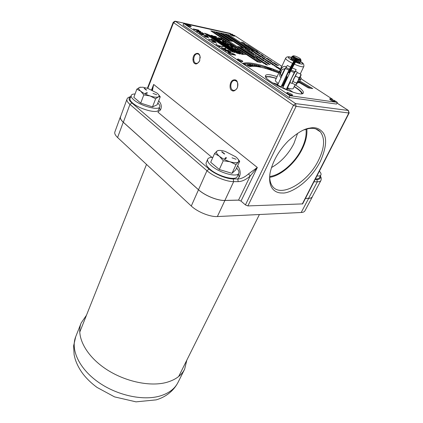 <?xml version="1.0" encoding="UTF-8"?>
<svg xmlns="http://www.w3.org/2000/svg" width="423" height="423" viewBox="0 0 423 423"><rect width="100%" height="100%" fill="white"/><g stroke="black" fill="none" stroke-linecap="round" stroke-linejoin="round"><path stroke-width="0.63" d="M248.507 173.916L257.337 167.482L250.231 175.957L248.507 173.916C244.795 177.205 241.21 178.887 237.758 178.971L239.344 176.83C240.883 173.388 240.322 169.676 237.668 165.689M211.949 157.372L157.922 112.153L160.703 109.451C161.898 106.358 161.221 103.492 158.667 100.859M151.984 90.041L153.681 84.447L152.46 90.273M238.551 200.095L250.231 175.957C246.08 179.643 242.067 181.536 238.202 181.641L233.676 181.631L224.883 200.439L238.551 200.095L240.999 201.089L245.44 204.917L293.467 105.258L173.578 22.652L147.807 88.381M239.154 177.2L238.461 173.879M160.328 110.239L159.376 107.786M305.454 198.403L308.584 198.324L317.313 181.827L313.94 181.821M123.342 122.263L198.509 189.731L206.958 170.712L129.946 104.402L123.342 122.263C120.978 120.095 120.032 118.303 120.502 116.88L126.974 99.209C126.535 100.547 127.524 102.281 129.946 104.402L131.886 102.969L209.068 169.057C214.947 174.228 226.696 179.029 233.226 178.94L237.758 178.971L238.202 181.641M231.735 90.332C233.232 91.786 235.114 90.945 237.382 87.81C238.26 81.872 237.007 79.254 233.618 79.947C229.155 80.978 229.329 90.094 231.735 90.332M194.575 63.365C195.923 64.693 197.62 63.825 199.656 60.764L200.021 56.18C199.191 53.192 197.451 52.568 194.792 54.318C191.762 57.428 193.121 63.059 194.575 63.365M301.747 93.705C301.567 92.267 299.574 90.268 295.772 87.709L294.159 86.678M276.256 78.467C270.852 76.785 267.421 76.389 265.956 77.277M282.22 192.973C276.441 193.285 267.378 189.462 270.117 172.764C272.676 161.39 278.635 150.863 287.984 141.182C296.888 133.092 304.105 128.745 309.631 128.143C315.198 126.826 319.74 128.407 323.262 132.88C327.196 138.585 326.181 148.193 320.211 161.708C308.134 184.74 288.56 193.951 282.22 192.973M302.276 204.045L348.827 112.994L349.176 112.925L302.651 203.886L247.899 205.922L245.44 204.917M320.301 176.09C321.29 177.29 321.496 178.76 320.925 180.505L312.253 196.838C311.74 197.768 310.514 198.265 308.584 198.324M224.883 200.439C217.676 200.772 204.822 195.569 198.509 189.731M271.439 167.561C280.787 162.347 288.259 154.384 293.863 143.667L297.628 133.293M269.742 176.497C280.602 175.196 294.62 163.098 301.477 149.266C305.157 141.874 306.67 135.191 306.009 129.216M269.747 177.316C280.898 175.757 295.09 163.389 302.091 149.303C305.808 141.853 307.384 135.085 306.823 128.994M269.837 174.482C269.472 179.252 270.249 183.043 272.185 185.856C280.153 198.44 307.204 183.122 318.223 160.883C324.52 148.224 325.25 138.559 320.412 131.881C317.641 128.809 313.602 127.735 308.288 128.666L303.851 129.946M192.904 59.78L193.665 59.363M200.222 57.962L200.037 56.471C199.529 54.741 198.604 53.864 197.25 53.848C193.052 53.843 192.439 63.82 196.658 63.344C197.953 63.196 198.974 62.281 199.714 60.6L199.82 60.325M237.403 87.614C238.546 83.421 237.578 81.026 234.501 80.433C229.811 80.597 229.509 91.035 234.205 90.358C235.563 90.168 236.631 89.253 237.403 87.614M120.719 116.283L120.407 116.838C119.936 118.266 120.883 120.058 123.246 122.226L117.589 137.523L191.286 206.027L198.498 189.774C204.811 195.611 217.671 200.819 224.883 200.486L238.958 200.127M123.246 122.226L198.498 189.774M224.883 200.486L217.369 216.55L301.192 212.499L308.674 198.361C310.604 198.302 311.83 197.805 312.338 196.875L312.534 196.298M305.432 198.445L308.674 198.361M312.338 196.875L304.904 210.871C304.364 211.849 303.127 212.394 301.192 212.499M217.369 216.55C210.162 217.057 197.451 211.939 191.286 206.027M117.589 137.523C115.273 135.318 114.363 133.472 114.86 131.981L120.407 116.838M186.834 360.126L184.618 369.221C181.451 375.481 175.445 379.87 166.588 382.387C149.314 387.156 122.765 381.102 103.772 367.55C84.727 354.019 76.071 335.439 81.174 322.945L86.472 315.235M217.824 37.896L219.357 38.81L216.793 38.091L218.839 38.578L217.824 37.896M222.302 41.057L224.053 42.036L222.212 41.269M224.962 43.558L227.77 44.431L224.962 43.558M229.181 46.266L231.693 47.053L229.414 46.424L229.779 46.784L228.24 45.753L229.144 46.361M236.113 50.279L234.242 49.777L235.78 49.888L232.708 48.745L235.986 49.909L236.113 50.279M239.862 53.129L241.665 53.716L239.08 53.012L238.778 52.812L239.957 52.716L237.499 51.95L240.079 52.658L240.396 52.87L239.233 52.96L239.825 53.213M221.012 38.461L221.948 39.101L221.493 39.096L218.442 37.742L220.98 38.546M225.533 41.391L225.856 41.713L225.559 41.729L224.105 41.317L222.308 40.317L225.533 41.391L225.406 41.692M227.426 43.146L228.774 43.907L227.426 43.146M231.561 45.552L233.464 46.689L229.842 45.457L229.488 45.108L229.779 45.092L232.724 46.329L231.561 45.552M234.617 47.942L235.986 48.719L234.617 47.942M239.312 50.654L240.29 51.331L239.852 51.336L236.727 49.946L239.275 50.739M241.951 52.833L243.336 53.615L241.951 52.833M197.62 31.524L202.606 32.872L197.441 31.773L196.51 31.143L199.73 31.286L194.162 29.547L193.253 28.928L198.419 30.044L199.027 30.456L194.659 29.515L200.83 31.677L197.515 31.788M208.867 37.843L203.976 36.209L207.376 36.092L208.037 36.542L206.963 36.552L208.788 38.038M216.523 43.019L211.606 41.385L214.963 41.221L215.64 41.681L214.577 41.708L216.439 43.22M226.131 49.872L229.097 50.771L223.941 49.761L221.065 47.619L224.359 48.703L225.11 48.074L225.866 48.587L225.015 48.968L226.131 49.872L226.004 50.163M229.166 52.066L233.961 54.054L235.674 55.212L230.519 54.229L228.119 52.563L227.801 52.087L229.166 52.066L229.023 52.41M243.405 42.871L245.086 43.812L243.69 43.051L243.918 43.611L242.347 42.728L243.325 43.051M257.554 51.987L259.236 52.981L257.237 52.579L255.836 51.664L258.728 52.753L257.554 51.987M261.16 54.34L262.625 55.191L260.631 54.794L262.112 54.964L261.16 54.34M262.678 56.132L265.797 57.264L264.624 57.406L264.312 57.2L265.401 57.11L262.678 56.132M268.854 59.511L270.62 60.515L269.155 59.701L269.472 60.33L268.214 59.759L268.039 59.379L269.266 60.135L268.769 59.691M273.618 62.741L274.728 63.085L272.74 62.71L271.524 61.821L273.565 62.863M276.425 64.455L278.551 65.576L276.563 65.205L275.405 64.359L276.346 64.624M254.815 52.843L256.322 53.145L254.583 52.923L254.281 52.727L254.836 52.399L253.044 51.913L255.069 52.32L255.365 52.515L254.762 52.96M258.828 55.566L260.536 55.899L258.802 55.693L258.368 55.408L259.542 55.392L256.856 54.414L258.876 54.816L257.454 54.662L260.002 55.55L258.776 55.677M262.731 57.443L264.222 58.311L262.197 57.919L263.698 58.078L262.731 57.443M267.775 61.06L268.97 61.425L266.95 61.039L265.665 60.114L266.998 60.563L267.209 60.272L267.717 61.187M270.244 62.731L272.972 64.042L270.958 63.667L270.17 62.89M274.448 65.48L276.906 66.771L274.358 65.671M280.454 69.404L279.418 69.219L278.091 68.256L279.429 68.711L279.614 68.394L280.518 69.277M246.128 48.798L247.867 49.777L246.424 48.983L246.667 49.581L245.049 48.666L246.371 49.391L246.043 48.989M250.152 51.283L251.849 52.293L249.797 51.886L248.386 50.956L251.331 52.061L250.152 51.283M254.604 54.493L255.73 54.847L253.678 54.44L252.499 53.578L254.551 54.615M258.939 57.665L260.468 57.962L258.707 57.755L258.4 57.554L258.95 57.2L257.131 56.714L259.177 57.116L259.484 57.317L258.881 57.787L259.177 57.116M262.456 59.595L263.45 59.923L261.403 59.532L262.059 59.521L259.764 58.448L261.483 59.183L261.758 58.808L262.397 59.722M264.883 61.34L267.336 62.625L264.803 61.515M257.327 58.337L259.125 59.357L257.633 58.533L257.919 59.172L256.629 58.591L256.475 58.2L257.718 58.971L257.242 58.533M259.754 60.642L262.123 61.229L259.754 60.642M264.412 62.853L266.189 63.915L264.116 63.529L262.63 62.546L264.058 63.376L264.698 63.492L263.83 62.805L265.655 63.672L264.412 62.853M187.474 24.27L183.709 23.434L289.908 95.672L337.364 102.403L334.101 100.277M332.494 99.236L300.922 78.699M281.887 66.316L234.131 35.257M232.634 34.284L232.349 34.173M231.212 33.925L188.626 24.523M277.139 76.563L270.815 74.919C267.796 74.422 266.041 74.628 265.554 75.543C262.049 80.143 301.996 98.496 303.354 92.891C303.799 91.172 301.039 88.47 295.069 84.785M299.093 82.422L308.219 87.862L312.75 88.581L299.822 81.015M279.466 71.54L272.454 68.854M274.342 71.233L272.423 68.806L265.052 66.342L268.156 69.171L278.81 72.952M274.331 71.26L268.145 69.198C259.288 66.522 253.187 65.692 249.834 66.718L242.992 63.286C247.122 62.128 254.472 63.154 265.041 66.369L264.666 67.204L266.226 68.626M257.433 61.853L261.107 62.541L214.535 31.672L210.839 30.863L257.433 61.853M254.027 57.306L257.655 58.004L241.353 47.249L237.721 46.509L254.027 57.306M228.753 40.571L232.396 41.338L219.347 32.724L215.698 31.926L228.753 40.571M242.495 47.482L246.08 48.217L224.09 33.761L220.489 32.973L242.495 47.482M249.57 49.993L253.102 50.712L228.764 34.786L225.216 34.009L249.57 49.993M254.207 50.934L257.692 51.643L248.528 45.668L245.033 44.938L254.207 50.934M266.009 64.074L267.838 65.116L266.321 64.275L266.638 64.941L265.332 64.349L265.163 63.942L266.427 64.73L265.919 64.264M263.021 62.26L264.243 62.63L262.17 62.239L260.869 61.298L262.234 61.753L262.461 61.451L262.963 62.387M259.59 59.669L261.345 60.716L259.273 60.325L257.803 59.352L259.22 60.172L259.859 60.293L259.003 59.617L260.817 60.478L259.59 59.669M267.949 63.598L270.286 64.418L268.769 64.386L269.816 64.243L267.532 63.566L267.177 63.334L268.468 63.355L265.998 62.556L268.568 63.286L268.896 63.503L267.912 63.677M264.317 60.923L265.528 61.287L263.481 60.896L262.191 59.966L263.534 60.42L263.762 60.124L264.259 61.044M259.183 58.067L261.52 58.654L259.183 58.067M256.793 55.741L258.268 56.661L255.719 55.799L255.492 55.365L257.908 56.481L256.793 55.741M252.658 53.25L253.863 53.621L251.812 53.213L250.564 52.309L251.902 52.764L252.15 52.489L252.605 53.372M247.963 50.004L249.707 50.987L248.259 50.189L248.513 50.792L247.254 50.221L247.122 49.856L248.211 50.601L247.878 50.194M245.789 48.428L246.302 48.65L245.789 48.428M277.52 67.13L279.302 68.188L277.287 67.817L275.791 66.839L277.218 67.664L277.842 67.78L276.959 67.088L278.768 67.95L277.52 67.13M273.871 65.057L275.072 65.417L273.057 65.042L271.746 64.1L273.084 64.55L273.284 64.248L273.813 65.184M269.134 61.642L270.884 62.678L268.869 62.297L267.405 61.335L268.811 62.149L269.43 62.266L268.573 61.594L270.36 62.44L269.134 61.642M264.38 58.527L266.115 59.553L264.095 59.162L262.646 58.215L264.037 59.019L264.661 59.135L263.815 58.474L265.591 59.315L264.38 58.527M260.928 56.264L262.646 57.285L260.626 56.888L259.193 55.947L262.128 57.052L260.928 56.264M256.761 53.536L258.464 54.546L256.438 54.144L255.021 53.213L257.945 54.313L256.761 53.536M252.05 51.157L254.123 51.701L252.33 51.336L252.732 51.712L251.41 50.734L252.013 51.236M274.924 63.603L276.055 63.952L274.871 64.1L274.522 63.873L274.828 63.651L272.972 62.863L274.924 63.603L274.733 64.01M271.947 61.552L269.964 60.891L271.132 60.743L271.904 61.636M266.966 58.284L268.732 59.278L267.267 58.474L267.579 59.098L266.321 58.527L266.157 58.147L267.373 58.903L266.887 58.464M263.619 56.122L261.647 55.461L262.842 55.334L263.582 56.201M257.422 52.701L260.531 53.827L259.341 53.954L259.035 53.753L260.134 53.679L257.422 52.701M246.064 44.716L247.154 45.065L245.15 44.648L244.034 43.833L246.012 44.827M241.306 42.131L243.579 42.734L241.306 42.131M225.031 50.501L230.186 51.506L230.852 51.955L225.697 50.956L225.031 50.501M218.072 45.494L223.286 46.842L218.728 45.938L220.219 46.948L219.616 46.826L215.994 44.367L216.592 44.489L217.982 45.716M211.114 38.9L214.482 40.894L209.316 39.836L208.676 39.402L213.25 40.344L211.114 38.9M203.965 34.866L206.9 35.775L201.734 34.686L199.048 32.693L202.294 33.766L203.146 33.237L203.854 33.718L202.929 34.036L203.86 35.135M241.956 53.547L245.377 54.62L243.072 53.98L243.838 54.461L241.956 53.547M241.988 52.352L242.331 52.701L242.046 52.716L240.587 52.315L238.731 51.278L241.988 52.352L241.85 52.669M237.277 49.295L238.249 49.972L237.805 49.972L234.691 48.587L237.24 49.38M233.036 47.001L235.146 47.804L231.709 46.551L232.639 47.313L230.979 46.202L232.999 47.08M229.562 44.225L231.46 45.351L227.844 44.124L227.495 43.775L227.78 43.759L230.72 44.997L229.562 44.225M226.294 42.21L227.637 43.109L224.026 41.56L226.252 42.316M220.288 39.08L223.667 40.159L221.377 39.503L222.107 39.958L220.288 39.08M224.169 45.816L229.007 47.413L223.746 45.055L222.493 44.69L224.169 45.816M235.431 52.198L236.811 53.129L238.064 53.488L234.966 51.638L232.359 50.987L232.967 51.654L229.282 49.983L232.386 51.844L234.532 52.468L235.003 52.494L234.21 51.818L235.431 52.198M229.567 48.973L228.314 48.608L231.244 50.348L234.474 51.183L232.703 49.888L231.45 49.523L232.449 50.348L229.567 48.973L229.414 49.348M226.194 46.789L225.718 46.763L226.855 47.625L224.967 47.075L225.887 47.699L232.169 49.533L228.113 47.995L227.738 47.593L230.472 48.391L229.546 47.773L226.194 46.789L226.067 47.096M214.71 39.45L218.982 40.777L217.136 39.445L210.458 37.293L216.513 39.492L216.994 39.958L213.668 38.747L214.71 39.45M222.08 43.141L222.551 43.178L222.329 42.929L220.045 41.396L218.802 41.026L220.557 42.353L218.903 41.798L218.078 41.147L219.976 42.014L218.522 41.01L216.222 40.37L218.273 41.851L222.08 43.141M220.399 42.892L219.918 42.86L220.14 43.104L221.647 44.119L225.93 45.441L223.143 43.701L220.399 42.892L220.272 43.194M209.845 35.791L209.359 35.754L209.57 35.987L211.373 37.203L215.635 38.53L213.176 36.785L211.934 36.415L213.652 37.716L212.002 37.161L211.199 36.521L213.081 37.377L211.251 36.214L209.845 35.791L209.723 36.092M206.265 33.766L208.914 35.321L212.663 36.441L206.265 33.766M228.769 49.639L230.033 50.004L227.696 48.434L226.432 48.063L228.769 49.639M224.439 46.72L225.697 47.09L213.044 38.567L211.796 38.197L224.439 46.72M211.193 37.314L205.652 33.586L204.404 33.211L209.945 36.944L211.193 37.314M211.23 35.252L238.694 53.668L239.931 54.028L212.462 35.617L211.23 35.252M239.984 53.615L242.807 54.482L239.984 53.615M238.144 51.379L239.238 52.092L236.658 51.389L235.632 50.591L238.112 51.463M232.206 47.677L233.993 48.682L232.454 47.836L232.481 48.333L230.879 47.429L232.116 47.889M228.758 45.541L227.574 45.309L226.363 44.426L228.404 44.854L228.653 45.023L228.193 45.081L228.727 45.626M224.899 42.628L226.67 43.696L224.095 42.977L222.71 42.051L226.141 43.458L224.899 42.628M219.664 39.133L221.213 40.048L218.643 39.328L220.684 39.815L219.664 39.133M216.28 37.161L215.021 36.251L216.661 36.997L216.978 37.319L216.497 37.309L215.228 36.896L213.901 36.061L216.243 37.25M268.6 67.823L270.054 68.547L268.557 67.913M269.187 68.886L269.234 69.203L267.955 68.357L269.165 68.928M272.417 70.059L271.159 69.504L272.417 70.059M270.81 69.494L271.333 69.895L270.133 69.494L269.53 68.864L270.789 69.536M271.418 69.023L269.98 68.193L271.397 69.071M266.939 67.241L268.642 68.172L266.939 67.241M252.113 66.3L250.844 65.782L252.166 65.903L249.459 64.999L249.02 64.576L249.311 64.508L251.204 65.158L249.681 64.719L249.686 64.994L252.817 66.268M254.953 66.348L254.123 65.718L255.254 65.814L254.181 65.11L256.576 66.517M259.146 66.924L257.887 65.956L258.538 66.009L259.616 66.268L261.017 67.305M264.666 67.204C255.381 64.375 248.513 63.249 244.05 63.815M257.094 66.585L255.873 65.428L258.469 66.802M258.093 66.739L257.475 66.644M253.763 66.279L250.353 64.592L251.822 65.195L252.764 65.301L252.473 64.835L254.212 66.295M247.815 65.026L247.524 64.476L249.374 65.068L247.91 64.687L248.01 65.005L251.13 66.258L247.815 65.026M310.503 88.227L299.41 81.829M279.085 72.365L273.533 70.213M183.709 23.434L183.074 25.084L289.046 97.48L289.908 95.672M289.046 97.48L336.512 104.063L337.364 102.403M276.351 78.26L270.033 76.637L265.602 76.611M302.493 93.541C301.694 91.706 298.945 89.353 294.26 86.477M258.86 62.123L214.212 32.465L212.774 32.153M214.212 32.465L214.535 31.672M255.407 57.576L241.01 48.053L239.624 47.773M241.01 48.053L241.353 47.249M230.138 40.862L219.024 33.512L217.634 33.211M219.024 33.512L219.347 32.724M243.833 47.757L223.767 34.543L222.424 34.252M223.767 34.543L224.09 33.761M250.855 50.258L228.441 35.558L227.151 35.278M228.441 35.558L228.764 34.786M255.444 51.188L248.19 46.445L246.947 46.186M248.19 46.445L248.528 45.668M260.658 67.225L259.489 66.993M260.256 66.929L258.363 66.162L260.203 67.046M257.089 66.575L257.253 66.215M254.461 66.067L254.62 65.708M256.275 66.48L254.926 65.914L255.275 66.374M253.567 65.967L252.219 65.391L253.567 65.967M249.179 64.809L249.311 64.508M247.402 64.745L247.524 64.476M269.261 69.213L269.361 68.806M269.229 69.076L268.69 68.775L269.277 69.171M262.075 62.176L262.778 62.213L262.234 61.753M262.271 61.88L262.461 61.451M262.218 61.843L261.282 61.483L262.117 62.091M265.052 61.832L266.966 62.445L265.173 61.531L264.772 61.541L265.015 61.917M263.571 60.542L263.762 60.124M263.423 60.748L264.079 60.875L262.598 60.151L263.386 60.838M261.541 59.299L261.758 58.808M258.702 57.75L258.95 57.2M253.631 54.303L254.371 54.445L252.885 53.763L253.594 54.387M251.727 53.155L252.425 53.203L251.902 52.764M251.971 52.901L252.15 52.489M251.881 52.849L250.966 52.494L251.764 53.071M279.312 69.15L279.994 69.182L279.423 68.806L279.614 68.394M279.423 68.806L278.498 68.447L279.349 69.065M274.638 65.983L276.536 66.591L274.739 65.676L274.347 65.687L274.601 66.062M273.099 64.656L273.284 64.248M272.994 64.893L273.639 65.015L272.158 64.285L272.957 64.978M270.894 63.519L272.444 63.81L270.53 62.921L270.117 62.921L270.857 63.598M267.029 60.679L267.209 60.272M266.892 60.891L267.542 61.012L266.072 60.299L266.855 60.975M254.604 52.928L254.836 52.399M254.847 52.822L255.069 52.32M276.494 65.057L277.107 65.168L275.785 64.545L276.457 65.137M277.34 65.211L278.022 65.343L276.573 64.656L277.282 65.338M274.68 63.973L274.828 63.651M272.676 62.562L273.39 62.694L271.91 62.007L272.639 62.641M271 61.039L271.132 60.743M270.863 61.208L271.629 61.451L270.921 60.991L270.355 61.044L270.831 61.282M262.709 55.63L262.842 55.334M262.546 55.773L263.302 56.016L262.614 55.566L262.038 55.609L262.509 55.847M245.113 44.515L245.832 44.669L244.404 44.013L245.076 44.595M228.52 52.864L228.711 52.51L230.445 53.885L234.405 54.641L231.936 53.145L228.711 52.51M234.279 54.942L234.405 54.641M228.684 52.981L228.795 52.711M230.059 51.802L230.186 51.506M228.309 50.612L228.436 50.321M221.52 48.106L221.731 47.593M223.783 49.655L225.533 49.755L224.359 48.703M224.46 49.026L225.11 48.074M225.411 50.046L225.533 49.755M224.28 48.899L222.038 48.058L223.878 49.428M222.514 46.689L222.635 46.403M214.768 41.703L214.963 41.221M213.837 42.163L215.735 42.771L214.175 41.713L212.568 41.755L213.758 42.348M213.139 40.619L213.25 40.344M207.185 36.552L207.376 36.092M206.191 36.981L208.079 37.589L206.556 36.558L204.928 36.574L206.117 37.161M206.165 35.622L206.276 35.352M199.534 33.19L199.741 32.682M202.448 33.422L202.294 33.766M202.495 34.147L203.146 33.237M201.708 34.39L203.368 34.739L199.989 33.11L201.623 34.612M203.262 35.009L203.368 34.739M201.882 32.719L201.988 32.455M199.598 31.619L199.73 31.286M200.031 31.635L200.19 31.239M239.376 51.685L240.417 52.103L239.281 51.469L239.333 51.786M240.55 51.992L241.898 52.5L240.476 51.765L240.428 52.272M239.883 51.342L240.015 51.035M237.017 50.247L237.15 49.94M238.926 50.961L239.878 51.141L239.207 50.707L237.139 50.131L238.884 51.072M237.848 49.977L237.975 49.676M234.982 48.894L235.114 48.587M236.885 49.602L237.837 49.782L237.166 49.348L235.103 48.772L236.843 49.708M226.987 42.808L224.962 41.946L226.961 42.876M222.932 40.708L223.952 41.116L222.852 40.508L222.889 40.804M224.1 41.02L225.427 41.523L224.047 40.809L223.989 41.285M221.573 39.112L221.694 38.831M218.749 38.054L218.876 37.747M220.589 38.731L221.525 38.932L220.896 38.509L218.844 37.922L220.547 38.831M223.593 45.43L223.746 45.055M227.96 47.106L228.092 46.794M230.382 50.728L230.54 50.353M234.009 52.299L233.004 52.008M232.544 50.258L232.703 49.888M227.352 48.063L226.744 47.889M229.419 48.085L229.546 47.773M227.976 48.307L228.113 47.995M231.111 49.221L231.244 48.909M226.723 47.942L226.855 47.625M214.768 39.487L214.921 39.122M219.891 41.761L220.045 41.396M222.128 43.971L223.968 44.537L221.789 43.59L221.985 44.315M213.028 37.15L213.176 36.785M207.365 34.501L207.513 34.136M211.664 36.145L211.78 35.849M227.537 48.809L227.696 48.434M212.896 38.937L213.044 38.567M205.504 33.951L205.652 33.586M212.32 35.976L212.462 35.617M236.716 51.31L238.704 51.855L236.309 50.739L235.976 50.739L236.679 51.395M228.045 45.182L228.171 44.886M227.637 45.235L228.462 45.462L226.723 44.584L227.6 45.314M287.889 93.615C291.352 95.434 292.732 95.714 292.018 94.456L287.873 92.537C286.72 92.394 286.725 92.753 287.889 93.615M292.494 95.355L292.483 95.387C291.627 95.677 290.046 95.154 287.746 93.8L286.863 92.748M238.271 59.907C241.507 61.589 242.865 61.895 242.358 60.833L238.255 59.024C237.335 58.929 237.34 59.225 238.271 59.907M242.754 61.584L242.744 61.615C241.887 61.869 240.349 61.356 238.138 60.082L237.435 59.241M186.802 24.941C189.795 26.48 191.138 26.813 190.826 25.946L186.781 24.238C186.067 24.185 186.078 24.418 186.802 24.941M191.154 26.564L191.143 26.596C190.281 26.797 188.79 26.3 186.68 25.105L186.131 24.449M330.701 99.807C333.779 101.435 335.053 101.732 334.514 100.706L330.442 98.765C329.464 98.649 329.554 98.998 330.701 99.807M334.863 101.441L334.852 101.472C334.117 101.705 332.69 101.208 330.564 99.981L329.628 98.95M281.538 67.061L281.321 67.532M281.232 67.733L280.972 67.268M233.655 35.892C234.68 36.156 234.945 36.05 234.448 35.585L230.588 33.903C229.848 34.178 230.868 34.845 233.655 35.892M234.702 36.119L233.618 36.087C231.545 35.373 230.345 34.718 230.017 34.11L230.033 34.083M277.615 85.023L281.046 86.852L288.888 70.149L292.547 63.36C287.883 60.981 285.578 59.273 285.631 58.237L275.41 80.285C275.188 80.946 276.166 82.014 278.334 83.484M277.625 85.229L278.35 85.573L278.255 86.091M277.731 84.785L276.7 84.69L277.811 85.864M287.772 90.411L287.328 89.565M277.985 84.235L272.676 82.897M287.767 88.634L293.081 92.256M286.953 90.088L288.031 88.074M281.855 85.895L283.304 86.625M299.421 58.083C297.02 56.708 295.069 55.942 293.573 55.794C292.996 55.889 293.361 56.349 294.657 57.168C298.347 59.104 300.314 59.712 300.557 58.987L299.421 58.083M300.647 59.241L301.107 60.51L300.647 59.696L300.79 60.695L300.298 59.728L299.955 60.616L299.114 59.49L298.707 60.278L298.284 59.215L297.882 59.067L297.195 59.717L296.941 58.686L296.518 58.496L295.603 59.009L295.592 58.046L294.128 58.231L294.397 57.38L294.08 57.184L292.949 57.486L293.499 56.772L292.208 56.867L292.959 56.18L291.997 56.439L293.081 55.947L292.319 56.291M292.949 57.486L291.669 60.219M292.785 59.95L294.08 57.184M293.097 60.151L294.397 57.38M292.885 60.886L294.128 58.231M283.368 86.488L281.951 85.784M282.051 85.821L282.21 85.478M293.895 60.611L295.196 57.84M282.432 86.028L286.81 76.716M288.761 72.576L295.592 58.046M282.738 86.355L287.185 76.896M289.136 72.751L295.603 59.009M283.341 86.472L287.73 77.15M289.681 73.01L296.518 58.496M294.937 62.942L296.941 58.686M295.957 62.34L297.195 59.717M296.571 61.837L297.882 59.067M296.972 61.985L298.284 59.215M297.448 62.942L298.707 60.278M297.808 62.255L299.114 59.49M298.141 62.345L299.447 59.58M298.649 63.376L299.955 60.616M299.992 60.383L300.298 59.728M299.399 63.619L300.79 60.695M299.6 63.683L301.107 60.51M290.548 59.543L291.997 56.439M290.865 59.743L292.208 56.867M292.007 59.373L293.303 56.608M290.712 67.268L287.354 65.438L285.335 68.478L288.888 70.149M300.251 73.951L303.799 66.538C302.863 67.278 299.701 66.496 294.313 64.19L290.67 70.99L294.228 72.666L294.931 71.825M295.27 71.323L296.158 69.578L295.391 71.191L296.333 71.693L295.391 71.191M294.313 64.19L295.91 61.568M296.253 61.71C298.125 62.435 299.198 62.652 299.479 62.366M285.335 68.478L277.541 85.187M288.375 72.391L286.382 76.515M296.84 72.021L296.333 71.693M290.67 70.99L282.802 87.683L286.318 89.348L287.471 87.894L290.004 82.559M287.471 87.894C290.85 88.994 292.79 89.195 293.292 88.492L295.132 84.648M281.02 77.726C277.255 74.866 281.998 64.359 285.684 66.675L286.366 66.945M286.672 76.648L282.908 84.653L281.046 86.852M294.228 72.666L286.318 89.348M288.618 72.507L294.149 60.743L292.547 63.36M291.648 58.786L293.197 60.214M285.224 68.669L285.054 68.663C284.51 69.134 281.327 75.77 281.374 76.33L281.544 76.463M281.834 70.001L282.654 69.324M282.707 69.293L281.221 70.768L281.39 71.64L280.967 72.55L280.481 72.37L280.391 74.115M280.682 72.254L281.343 71.746M281.105 72.254L280.735 72.1M281.041 72.386L280.666 72.248M289.924 82.522L291.807 77.901L295.365 71.328L297.205 72.196M292.235 82.797L293.721 78.805L296.983 73.073M296.444 83.151L298.141 80.661L299.019 77.774L295.55 76.14L293.853 78.641L292.986 81.517L292.272 82.242L292.383 83.342L295.809 84.965L296.534 84.256L296.444 83.151L292.986 81.517M299.019 77.774L300.388 76.214L300.933 74.268L297.475 72.645L296.105 74.194L295.55 76.14M300.933 74.268L301.065 75.008M292.224 82.517L296.105 74.194L297.475 72.645M300.552 77.626L299.992 77.361L297.575 82.305M300.129 77.43L301.06 75.225L300.388 76.214L298.141 80.661L296.465 84.51L297.718 82.369M299.146 81.813L298.807 82.892L299.061 82.189L298.405 81.882L298.564 81.539L299.214 81.845L300.208 79.783L299.214 81.845M299.204 81.919L299.061 82.189M299.035 82.326L299.51 81.253M299.061 82.4L299.648 81.322M300.372 79.498L299.711 79.196L300.372 79.498L301.155 78.006L300.42 79.355M300.806 78.911L301.213 77.927L300.785 78.916M299.875 80.492L300.668 78.927M299.859 80.899L300.795 78.99M300.156 79.757L300.304 79.492M300.208 79.783L299.553 79.476L299.77 79.048M301.155 78.006L300.52 77.705M301.213 77.927L300.557 77.621M299.711 79.196L299.569 79.482M298.405 81.882L298.59 81.549M319.391 171.162C320.84 172.769 321.348 174.033 320.909 174.948L319.365 177.856C318.879 178.723 317.562 179.077 315.421 178.918M320.909 174.948C320.423 175.809 319.095 176.153 316.927 175.973M157.816 103.043C159.445 104.592 160.084 105.872 159.735 106.866L158.519 109.975C157.726 114.046 139.426 109.203 132.573 102.985C130.517 101.187 129.671 99.728 130.041 98.601L131.199 95.455C131.601 94.488 132.885 93.996 135.064 93.975M159.735 106.866C158.958 110.9 140.632 106.004 133.753 99.807C131.685 98.02 130.834 96.571 131.199 95.455M236.579 168.037C238.593 170.157 239.323 171.891 238.762 173.24L237.208 176.555C235.849 181.134 217.961 176.375 209.94 169.158C206.831 166.424 205.599 164.214 206.239 162.522L207.719 159.175C208.343 157.901 210.057 157.303 212.859 157.377M238.762 173.24C237.425 177.771 219.511 172.959 211.452 165.768C208.328 163.045 207.085 160.846 207.719 159.175M140.658 87.154L139.632 87.365L136.851 89.153L140.637 91.13L143.799 94.911L150.08 95.958L155.643 98.771L158.302 96.909L160.238 96.814L158.239 94.197M160.238 96.814L157.123 104.819L152.507 106.897L140.711 103.106L133.832 97.29L136.851 89.153M143.799 94.911L140.711 103.106M155.643 98.771L152.507 106.897M158.302 96.909C159.667 96.206 159.254 94.937 157.07 93.102L147.839 88.391L142.868 87.223L139.632 87.365C138.152 88.01 138.485 89.264 140.637 91.13C143.032 93.028 146.178 94.641 150.08 95.958C153.935 97.168 156.679 97.486 158.302 96.909M145.475 93.24L146.041 93.525L147.479 92.949L146.892 92.679L145.454 93.293M156.753 94.789L152.989 93.43L156.753 94.789M144.576 88.381L144.084 88.317L146.659 90.131L144.576 88.381L144.46 88.629M146.131 89.993L144.476 88.64M147.23 93.055L145.597 93.414M218.617 150.403L217.025 151.027L214.561 153.549L219.31 156.187L223.259 160.761L230.091 161.771L236.008 164.663L238.308 162.03L239.709 161.3L237.599 158.583M239.709 161.3L235.738 169.84L231.994 173.335L219.299 169.512L210.696 162.247L214.561 153.549M223.259 160.761L219.299 169.512M236.008 164.663L231.994 173.335M238.308 162.03C239.36 160.867 238.514 159.133 235.77 156.833L225.258 151.408L223 150.81C220.097 150.197 218.109 150.271 217.025 151.027C215.825 152.116 216.587 153.84 219.31 156.187C222.281 158.556 225.877 160.417 230.091 161.771C234.226 162.971 236.965 163.061 238.308 162.03M224.698 158.53L225.348 158.868L226.517 157.879L225.866 157.562L224.682 158.567M236.066 159.249L231.984 157.805L236.066 159.249M222.128 151.815L221.631 151.788L224.74 154.02L222.128 151.815L221.98 152.074M224.185 153.882L222.001 152.09M226.331 158.043L225.739 157.842L224.745 158.667M315.146 179.463L316.89 179.474C319.772 179.426 320.846 178.416 320.111 176.46M151.582 89.856L153.681 84.447L257.337 167.482L240.999 201.089M130.612 97.047C128.222 98.073 128.645 100.05 131.886 102.969M230.667 33.803L229.985 33.359L175.466 21.298L295.587 103.603L348.351 110.472L337.015 103.085M349.176 112.925L348.351 110.472L348.827 112.994L296.089 106.363L247.899 205.922M320.925 180.505C320.444 181.377 319.238 181.821 317.313 181.827L316.89 179.474M233.226 178.94L233.676 181.631C226.464 181.763 213.435 176.449 206.958 170.712L209.068 169.057M173.24 22.255L175.022 21.161L175.466 21.298L173.578 22.652L173.24 22.255L147.389 88.248M296.089 106.363L293.467 105.258L295.587 103.603L296.089 106.363M175.355 21.235L229.541 33.227L230.752 33.824M159.894 396.034C142.673 401.057 116.383 395.225 97.676 381.71C78.916 368.216 70.514 349.472 75.712 336.724L73.618 345.861L74.12 354.791L75.098 358.82C76.79 364.203 79.503 369.342 83.225 374.239C87.064 379.098 91.669 383.492 97.052 387.426L114.548 396.885L136.016 401.85L156.135 399.872C164.045 397.609 172.896 392.243 177.988 382.471C174.757 388.859 168.724 393.379 159.894 396.034M224.317 48.65L224.46 48.312M199.037 31.593L199.17 31.26M224.655 46.086L224.787 45.758M225.068 46.25L225.2 45.948M234.12 52.346L234.305 51.918M234.654 52.5L234.765 52.23M231.783 51.611L231.926 51.278M232.201 51.786L232.338 51.469M232.83 51.971L232.967 51.654M232.703 51.32L232.83 51.019M234.828 51.955L234.966 51.638M235.875 52.494L236.034 52.124M230.646 50.12L230.784 49.792M231.064 50.295L231.196 49.983M232.317 50.665L232.449 50.348M234.125 51.188L234.242 50.924M227.447 48.153L227.643 47.677M215.212 39.72L215.344 39.402M215.624 39.884L215.746 39.588M216.867 40.259L216.994 39.958M215.973 39.265L216.095 38.969M216.988 39.81L217.136 39.445M216.581 40.708L216.703 40.407M217.993 41.126L218.115 40.825M217.856 41.57L218.009 41.2M218.77 42.12L218.903 41.798M219.183 42.284L219.304 41.983M220.431 42.654L220.557 42.353M223.878 44.949L224.195 44.182M222.392 44.494L222.535 44.156M221.536 44.045L221.689 43.675M223.64 44.875L223.788 44.526M211.135 36.505L211.251 36.214M210.982 36.938L211.13 36.568M211.875 37.473L212.002 37.161M212.288 37.636L212.404 37.34M213.53 38.012L213.652 37.716M208.386 35.12L208.513 34.808M208.793 35.283L208.909 34.993M239.154 53.034L239.275 52.753M292.505 95.143L292.51 95.323C291.653 95.619 290.078 95.09 287.777 93.742L287.021 92.605M242.754 61.398L242.77 61.557C241.914 61.806 240.375 61.298 238.165 60.024L237.573 59.114M191.143 26.395L191.17 26.538C190.302 26.739 188.811 26.242 186.702 25.047L186.252 24.333M334.873 101.256L334.879 101.414C334.149 101.647 332.716 101.15 330.596 99.923L329.771 98.829M281.258 67.675L281.099 67.157M234.696 35.966L233.644 36.034C231.566 35.321 230.366 34.66 230.038 34.057L230.149 33.983M276.822 84.864L276.647 85.234M289.602 69.361L286.212 67.553M292.473 68.098L296.158 69.578M295.011 71.693L291.368 70.192M295.418 62.107C302.873 64.952 304.592 64.793 300.573 61.631M291.505 57.486C286.62 56.476 287.339 57.74 293.652 61.277M285.255 68.648L285.187 68.695C284.637 69.182 281.38 75.976 281.485 76.431L281.602 76.489M146.792 92.944L146.892 92.679M225.739 157.842L225.866 157.562M130.765 96.629C128.555 97.131 127.291 97.988 126.974 99.209M337.031 103.053L348.446 110.493M315.838 128.92L320.412 131.881M308.288 128.666L309.631 128.143M198.239 54.028L197.25 53.848M200.037 56.471L200.021 56.18M235.706 80.619L234.501 80.433M146.511 164.404L79.709 332.235M259.41 214.519L178.67 376.502M81.174 322.945L75.712 336.724M184.618 369.221L177.988 382.471M225.015 48.968L224.872 49.306M222.038 48.058L221.906 48.381M202.929 34.036L202.802 34.353M199.989 33.11L199.868 33.422M233.998 52.315L234.21 51.818M232.999 52.024L233.147 51.664M232.481 50.712L232.634 50.358M227.331 48.116L227.553 47.582M217.036 40.307L217.173 39.974M217.792 41.523L217.951 41.137M220.6 42.707L220.737 42.363M221.441 43.981L221.604 43.58M223.804 44.928L223.968 44.537M210.918 36.896L211.072 36.51M213.7 38.059L213.837 37.726M287.159 92.515L286.847 92.78M292.489 94.979L292.483 95.387M237.684 59.024L237.419 59.268M242.744 61.256L242.744 61.615M191.133 26.274L191.143 26.596M334.514 100.706L330.442 98.765M329.887 98.749L329.607 98.977M334.868 101.123L334.852 101.472M234.448 35.585L230.588 33.903M234.691 35.86L234.696 36.151M276.7 84.69L276.489 85.145M285.684 66.675L286.519 67.072M291.516 57.465C288.47 56.365 286.508 56.624 285.631 58.237M303.799 66.538C304.264 64.534 303.196 62.89 300.584 61.61M280.401 72.703L281.374 76.33M285.07 68.648L282.712 69.298M289.707 73.02L288.296 72.359M287.756 77.166L286.308 76.478M289.855 82.49L291.759 83.389M297.549 82.295L298.786 82.876"/></g></svg>
